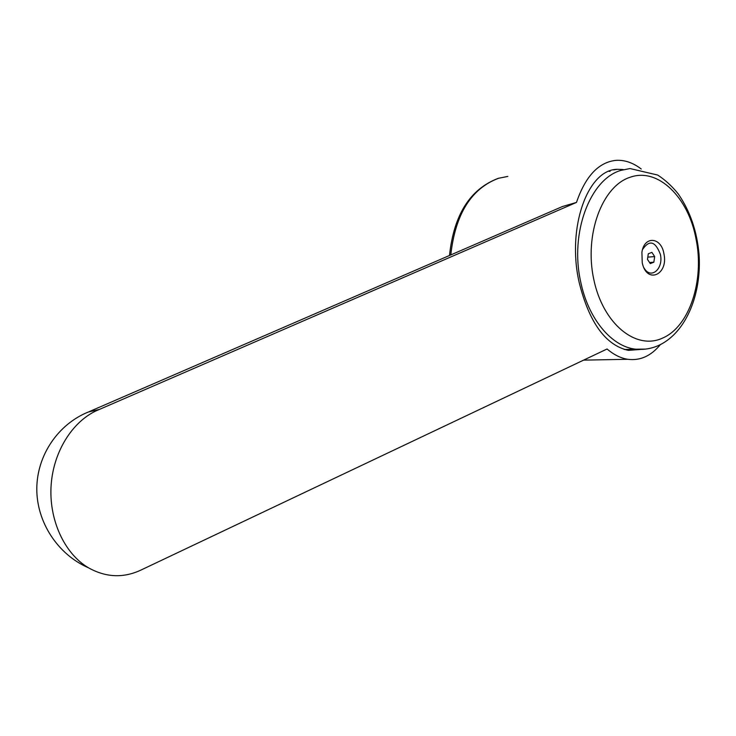 <?xml version="1.0" encoding="UTF-8"?>
<svg xmlns="http://www.w3.org/2000/svg" width="736" height="736" viewBox="0 0 736 736"><rect width="100%" height="100%" fill="white"/><g stroke="black" fill="none" stroke-linecap="round" stroke-linejoin="round"><path stroke-width="1.1" d="M660.348 344.632C651.001 356.012 640.145 360.898 627.79 359.297C620.752 358.202 613.852 354.761 607.08 348.993L142.315 569.416C124.274 578.321 106.297 577.76 88.366 567.741C57.684 554.447 36.542 521.999 36.8 488.52C37.039 455.023 58.3 424.175 88.21 412.059L99.397 409.428L576.481 202.418L562.442 206.531L89.24 411.626M640.329 349.453L628.332 350.373C605.526 345.221 589.113 322.478 579.094 282.136C566.683 227.442 587.843 169.225 617.449 169.317L623.162 169.528M608.92 171.295L610.052 171.387M630.218 177.229C602.177 185.978 584.136 234.536 593.722 279.156C602.894 323.941 636.116 350.686 662.731 338.017C689.604 326.545 704.619 280.112 696.017 238.924C688.473 197.358 658.03 167.238 630.218 177.229M663.881 253.552C661.14 236.845 644.193 235.621 641.902 252.338L642.243 262.835C646.778 284.639 668.794 274.758 663.881 253.552M642.565 249.486C649.391 239.522 655.316 241.141 660.358 254.325C663.826 269.026 650.587 280.122 643.945 267.775M648.287 253.773L651.884 252.365L654.663 256.57L653.862 262.182L650.274 263.608L647.478 259.403L648.287 253.773M647.8 257.14L654.663 256.57M649.557 262.522L653.862 262.182M88.366 567.741C64.207 553.454 48.585 519.266 51.17 484.647C53.71 450.009 73.931 419.428 99.397 409.428M576.481 202.418C585.451 176.272 598.57 162.26 615.839 160.365C624.524 159.795 632.997 162.674 641.249 169.022M624.238 349.48L635.821 349.195C643.991 349.95 651.783 348.616 659.198 345.184C686.421 332.267 701.831 293.498 699.025 254.113C696.928 231.021 690.018 210.984 678.288 193.982C672.152 186.3 665.289 179.989 657.708 175.048L629.988 168.553L620.926 170.384C590.024 179.069 569.664 233.137 580.695 281.805C588.248 319.019 611.818 346.877 635.821 349.195L645.546 349.094M507.84 176.419L498.539 178.278C471.252 188.563 455.336 214.112 450.791 254.923M583.593 360.134L627.79 359.297M617.449 169.317L613.484 169.887M449.494 255.484C453.836 214.82 470.046 189.124 498.143 178.379"/></g></svg>
